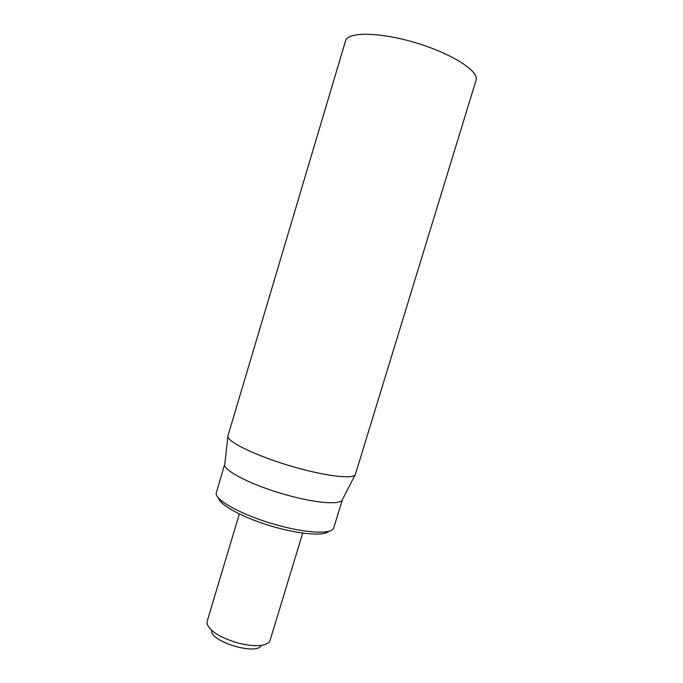 <?xml version="1.0" encoding="UTF-8"?>
<svg xmlns="http://www.w3.org/2000/svg" width="683" height="683" viewBox="0 0 683 683"><rect width="100%" height="100%" fill="white"/><g stroke="black" fill="none" stroke-linecap="round" stroke-linejoin="round"><path stroke-width="1.02" d="M355.476 474.122L476.068 80.201C479.432 71.433 452.308 53.778 416.126 42.909C379.97 31.939 347.613 31.64 345.564 40.801L228.011 435.643C224.963 440.97 257.602 456.842 295.38 467.368C328.105 476.717 354.759 479.329 355.476 474.122L355.484 474.104M218.56 497.958C219.542 504.805 242.286 517.39 270.323 525.825C298.343 534.319 324.254 536.428 328.856 531.263M224.801 463.962C221.847 469.887 251.711 485.391 286.45 494.927C316.545 503.439 341.449 505.087 342.482 499.486L333.543 528.446C330.939 534.294 306.3 533.201 277.332 525.107C243.763 516.024 214.641 500.229 216.221 493.032L224.801 463.962L227.934 436.317M302.689 533.116L270.058 640.441L268.829 642.413C263.706 646.485 253.572 646.733 238.435 643.155C220.396 637.777 209.929 631.314 207.051 623.758L207.12 621.436L239.332 513.992M211.551 631.34C212.396 642.02 254.281 654.664 260.889 646.238M342.482 499.486L355.169 474.728"/></g></svg>
